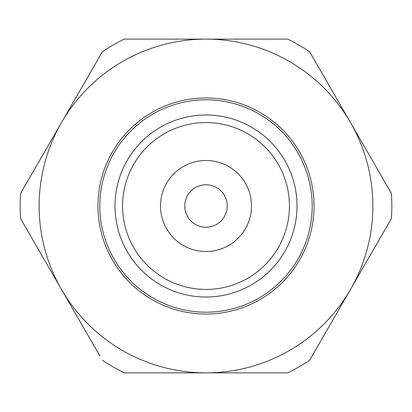 <?xml version="1.0" encoding="UTF-8"?>
<svg xmlns="http://www.w3.org/2000/svg" width="412" height="412" viewBox="0 0 412 412"><rect width="100%" height="100%" fill="white"/><g stroke="black" fill="none" stroke-linecap="round" stroke-linejoin="round"><path stroke-width="0.62" d="M102.377 360.258A185.827 185.827 0 0 0 124.223 372.865L206 372.865A166.865 166.865 0 0 0 350.509 122.565L309.623 51.742A185.827 185.827 0 0 0 287.777 39.135L124.223 39.135A185.827 185.827 0 0 0 102.377 51.742L61.491 122.565A166.865 166.865 0 0 0 61.491 289.435L99.889 355.947M61.491 289.435A166.865 166.865 0 0 0 206 372.865L287.777 372.865A185.827 185.827 0 0 0 309.623 360.258L391.4 218.612A185.827 185.827 0 0 0 391.4 193.388L350.509 122.565A166.865 166.865 0 0 0 61.491 122.565L20.6 193.388A185.827 185.827 0 0 0 20.6 218.612L61.491 289.435M384.164 180.853L391.4 193.388M391.4 218.612L388.913 222.918M374.621 247.669L369.075 257.279M350.509 289.435L340.817 306.219M326.397 331.197L316.838 347.749M346.317 115.309L350.509 122.565M335.986 97.407L345.673 114.191M85.603 80.803L90.408 72.481M124.223 39.135L287.777 39.135M206 160.489A45.511 45.511 0 0 1 245.413 228.753A45.511 45.511 0 0 1 166.587 228.753A45.511 45.511 0 0 1 206 160.489M206 122.565A83.435 83.435 0 0 1 278.255 247.715A83.435 83.435 0 0 1 133.745 247.715A83.435 83.435 0 0 1 206 122.565M206 114.984A91.016 91.016 0 0 1 284.826 251.511A91.016 91.016 0 0 1 127.174 251.511A91.016 91.016 0 0 1 206 114.984M206 99.812A106.188 106.188 0 0 1 297.964 259.091A106.188 106.188 0 0 1 114.036 259.091A106.188 106.188 0 0 1 206 99.812M42.925 257.279L37.343 247.612M20.6 193.388L42.925 154.721M140.389 372.865L124.223 372.865M287.777 372.865L206 372.865M190.375 191.616A21.239 21.239 0 0 0 201.36 226.724A21.239 21.239 0 0 0 226.27 199.66A21.239 21.239 0 0 0 190.375 191.616M206 97.963A108.037 108.037 0 0 1 299.565 260.018A108.037 108.037 0 0 1 112.435 260.018A108.037 108.037 0 0 1 206 97.963"/></g></svg>
